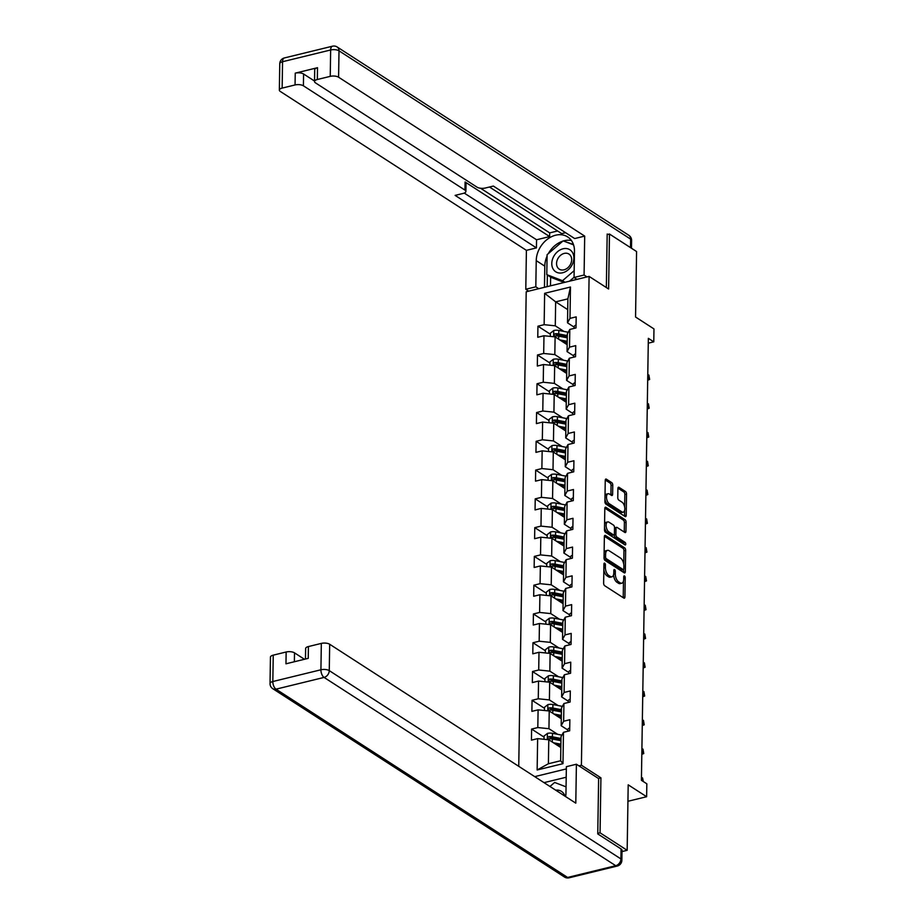 <?xml version="1.0" encoding="UTF-8"?>
<svg xmlns="http://www.w3.org/2000/svg" width="924" height="924" viewBox="0 0 924 924"><rect width="100%" height="100%" fill="white"/><g stroke="black" fill="none" stroke-linecap="round" stroke-linejoin="round"><path stroke-width="1.39" d="M604.7 563.19A1.386 0.693 76.3 0 0 604.354 563.12A1.386 0.693 76.3 0 0 603.938 563.975L603.638 583.217A1.975 0.982 76.3 0 0 604.677 585.712L623.827 598.082A1.975 0.982 76.3 0 0 624.324 598.198A1.975 0.982 76.3 0 0 624.924 596.962L625.225 577.719A1.386 0.693 76.3 0 0 624.497 575.975A1.386 0.693 76.3 0 0 624.15 575.895A1.386 0.693 76.3 0 0 623.735 576.761L623.7 579.244A6.329 3.142 76.3 0 1 621.794 583.206A6.329 3.142 76.3 0 1 620.2 582.848L618.606 581.82A6.329 3.142 76.3 0 1 615.292 573.827L615.326 571.332A1.386 0.693 76.3 0 0 614.599 569.588A1.386 0.693 76.3 0 0 614.252 569.507A1.386 0.693 76.3 0 0 613.836 570.374L613.802 572.857A6.329 3.142 76.3 0 1 611.896 576.819A6.329 3.142 76.3 0 1 610.302 576.461L608.708 575.421A6.329 3.142 76.3 0 1 605.393 567.428L605.428 564.945A1.386 0.693 76.3 0 0 604.7 563.19M612.762 485.123A1.975 0.982 76.3 0 0 611.723 482.628L606.352 479.163A1.975 0.982 76.3 0 0 605.855 479.048A1.975 0.982 76.3 0 0 605.255 480.284L604.92 501.651A1.975 0.982 76.3 0 0 605.959 504.146L625.109 516.516A1.975 0.982 76.3 0 0 625.606 516.62A1.975 0.982 76.3 0 0 626.206 515.396L626.541 494.028A1.975 0.982 76.3 0 0 625.502 491.522L619.011 487.341A1.975 0.982 76.3 0 0 618.514 487.225A1.975 0.982 76.3 0 0 617.913 488.461L617.775 497.609A1.975 0.982 76.3 0 0 618.814 500.103L622.025 502.182A5.29 2.633 76.3 0 1 624.74 507.646A5.29 2.633 76.3 0 1 623.215 512.162A5.29 2.633 76.3 0 1 621.875 511.861L609.263 503.719A5.29 2.633 76.3 0 1 606.56 498.255A5.29 2.633 76.3 0 1 608.084 493.739A5.29 2.633 76.3 0 1 609.424 494.04L611.526 495.391A1.975 0.982 76.3 0 0 612.023 495.507A1.975 0.982 76.3 0 0 612.612 494.271L612.762 485.123L611.053 485.539A1.975 0.982 76.3 0 0 610.025 483.044L605.278 479.983M597.77 833.367L600.057 832.813L627.165 850.311L628.193 784.822L646.627 796.719L646.835 783.806L641.406 780.306L648.348 338.334L653.776 341.834L653.973 328.921L635.55 317.013L636.578 251.536L609.47 234.038L607.172 234.592M600.057 832.813L600.923 777.835L581.415 765.234L589.096 276.403L608.604 289.004L609.47 234.038M605.463 535.47A1.975 0.982 76.3 0 0 604.966 535.354A1.975 0.982 76.3 0 0 604.365 536.59L604.03 557.957A1.975 0.982 76.3 0 0 605.07 560.452L624.231 572.822A1.975 0.982 76.3 0 0 624.728 572.938A1.975 0.982 76.3 0 0 625.317 571.702L625.652 550.334A1.975 0.982 76.3 0 0 624.624 547.84L605.463 535.47L604.573 535.689M604.481 529.798L604.816 508.443A1.975 0.982 76.3 0 1 605.405 507.207A1.975 0.982 76.3 0 1 605.901 507.311L625.063 519.681A1.975 0.982 76.3 0 1 626.091 522.176L625.952 531.323A1.975 0.982 76.3 0 1 625.363 532.559A1.975 0.982 76.3 0 1 624.855 532.443L617.093 527.431A1.975 0.982 76.3 0 0 616.597 527.315A1.975 0.982 76.3 0 0 615.996 528.551L615.904 534.626A1.975 0.982 76.3 0 0 616.943 537.121L625.028 542.342A1.386 0.693 76.3 0 1 625.733 543.774A1.386 0.693 76.3 0 1 625.34 544.952A1.386 0.693 76.3 0 1 624.982 544.871L605.509 532.305A1.975 0.982 76.3 0 1 604.481 529.798M627.165 850.311L622.002 851.57M518.745 766.319L526.206 291.765L589.096 276.403M581.415 765.234L578.909 765.846M566.343 768.918L534.719 776.634M550.369 334.222L537.941 326.195L537.768 337.272L543.97 335.747L543.693 353.465L537.491 354.978L537.318 366.043L543.52 364.53L543.243 382.236L537.029 383.749L536.856 394.814L543.069 393.301L542.781 411.018L536.578 412.531L536.405 423.596L542.607 422.083L542.33 439.789L536.128 441.302L535.955 452.367L542.157 450.854L541.88 468.56L535.677 470.085L535.504 481.15L541.707 479.637L541.429 497.343L535.227 498.856L535.054 509.921L541.256 508.408L540.979 526.114L534.777 527.639L534.603 538.704L540.806 537.191L540.528 554.897L534.326 556.41L534.153 567.475L540.355 565.962L540.078 583.668L533.864 585.192L533.691 596.257L539.905 594.744L539.616 612.45L533.414 613.963L533.24 625.028L539.443 623.515L539.166 641.221L532.963 642.746L532.79 653.811L538.992 652.298L538.715 670.004L532.513 671.517L532.339 682.582L538.542 681.069L538.265 698.775L532.062 700.3L531.889 711.365L538.091 709.851L537.814 727.558L531.612 729.071L531.439 740.136L537.641 738.623L537.144 769.981L562.982 763.674L560.637 760.752L561.007 736.774L563.478 732.316L569.681 730.803L569.854 719.727L563.652 721.251L561.18 725.71L561.469 708.003L563.929 703.534L570.131 702.021L570.304 690.956L564.102 692.469L561.642 696.927L561.919 679.221L564.379 674.763L570.582 673.25L570.755 662.173L564.552 663.698L562.092 668.156L562.37 650.45L564.83 645.98L571.032 644.467L571.205 633.402L565.003 634.915L562.543 639.373L562.82 621.667L565.28 617.209L571.482 615.696L571.656 604.631L565.453 606.144L562.993 610.602L563.27 592.896L565.731 588.426L571.933 586.913L572.106 575.848L565.904 577.361L563.444 581.82L563.721 564.114L566.181 559.655L572.395 558.142L572.568 547.077L566.354 548.59L563.894 553.049L564.171 535.342L566.643 530.884L572.845 529.36L573.019 518.295L566.816 519.808L564.345 524.266L564.633 506.56L567.093 502.102L573.296 500.589L573.469 489.524L567.267 491.037L564.807 495.495L565.084 477.789L567.544 473.331L573.746 471.806L573.919 460.741L567.717 462.254L565.257 466.712L565.534 449.006L567.994 444.548L574.197 443.035L574.37 431.97L568.168 433.483L565.707 437.941L565.985 420.235L568.445 415.777L574.647 414.252L574.82 403.187L568.618 404.7L566.158 409.159L566.435 391.453L568.895 386.994L575.098 385.481L575.271 374.416L569.068 375.929L566.608 380.388L566.886 362.682L569.346 358.223L575.56 356.699L575.733 345.634L569.519 347.147L567.059 351.605L567.336 333.899L569.808 329.441L576.01 327.928L576.183 316.863L569.981 318.376L567.509 322.834L567.89 298.856L555.659 301.848L555.278 325.826L563.986 331.45M537.941 326.195L544.144 324.682L544.64 293.324L570.466 287.017L569.981 318.376M569.808 329.441L569.519 347.147M569.346 358.223L569.068 375.929M568.895 386.994L568.618 404.7M568.445 415.777L568.168 433.483M567.994 444.548L567.717 462.254M567.544 473.331L567.267 491.037M567.093 502.102L566.816 519.808M566.643 530.884L566.354 548.59M566.181 559.655L565.904 577.361M565.731 588.426L565.453 606.144M565.28 617.209L565.003 634.915M564.83 645.98L564.552 663.698M564.379 674.763L564.102 692.469M563.929 703.534L563.652 721.251M563.478 732.316L562.982 763.674M563.536 360.221L554.827 354.597L555.105 336.89L567.174 344.687M573.735 355.913L567.059 351.605M555.105 336.89L543.97 335.747M554.827 354.597L543.693 353.465M563.086 388.992L554.377 383.379L554.654 365.661L566.724 373.458M573.284 384.696L566.608 380.388M554.654 365.661L543.52 364.53M554.377 383.379L543.243 382.236M562.624 417.775L553.926 412.15L554.204 394.444L566.262 402.24M572.834 413.467L566.158 409.159M554.204 394.444L543.069 393.301M553.926 412.15L542.781 411.018M562.173 446.546L553.464 440.933L553.742 423.215L565.811 431.011M572.383 442.25L565.707 437.941M553.742 423.215L542.607 422.083M553.464 440.933L542.33 439.789M561.723 475.329L553.014 469.704L553.291 451.998L565.361 459.794M571.921 471.021L565.257 466.712M553.291 451.998L542.157 450.854M553.014 469.704L541.88 468.56M561.272 504.1L552.564 498.486L552.841 480.769L564.911 488.565M571.471 499.803L564.807 495.495M552.841 480.769L541.707 479.637M552.564 498.486L541.429 497.343M560.822 532.882L552.113 527.258L552.39 509.551L564.46 517.348M571.02 528.574L564.345 524.266M552.39 509.551L541.256 508.408M552.113 527.258L540.979 526.114M560.371 561.653L551.663 556.04L551.94 538.322L564.01 546.119M570.57 557.357L563.894 553.049M551.94 538.322L540.806 537.191M551.663 556.04L540.528 554.897M559.921 590.436L551.212 584.811L551.489 567.105L563.559 574.89M570.12 586.128L563.444 581.82M551.489 567.105L540.355 565.962M551.212 584.811L540.078 583.668M559.459 619.207L550.762 613.594L551.039 595.876L563.097 603.672M569.669 614.91L562.993 610.602M551.039 595.876L539.905 594.744M550.762 613.594L539.616 612.45M559.008 647.99L550.3 642.365L550.577 624.659L562.647 632.443M569.219 643.681L562.543 639.373M550.577 624.659L539.443 623.515M550.3 642.365L539.166 641.221M558.558 676.761L549.849 671.147L550.127 653.43L562.196 661.226M568.757 672.464L562.092 668.156M550.127 653.43L538.992 652.298M549.849 671.147L538.715 670.004M558.108 705.543L549.399 699.918L549.676 682.212L561.746 689.997M568.306 701.235L561.642 696.927M549.676 682.212L538.542 681.069M549.399 699.918L538.265 698.775M557.657 734.314L548.948 728.701L549.226 710.983L561.295 718.78M567.856 730.018L561.18 725.71M549.226 710.983L538.091 709.851M548.948 728.701L537.814 727.558M537.144 769.981L548.394 763.744L548.775 739.766L560.845 747.551M548.775 739.766L537.641 738.623M648.278 343.174L653.776 341.834M627.939 801.281L646.627 796.719M548.394 763.744L560.637 760.752M567.717 309.632L555.659 301.848L544.64 293.324M574.185 327.142L567.509 322.834M570.466 287.017L567.89 298.856M555.278 325.826L544.144 324.682M544.04 737.098L531.612 729.071M544.49 708.315L532.062 700.3M544.941 679.544L532.513 671.517M545.391 650.762L532.963 642.746M545.841 621.991L533.414 613.963M546.292 593.208L533.864 585.192M546.754 564.437L534.326 556.41M547.204 535.654L534.777 527.639M547.655 506.883L535.227 498.856M548.105 478.101L535.677 470.085M548.556 449.33L536.128 441.302M549.006 420.547L536.578 412.531M549.457 391.776L537.029 383.749M549.919 362.993L537.491 354.978M600.923 777.835L598.417 778.447M603.846 569.854A6.329 3.142 76.3 0 0 607.01 575.837L608.708 575.421M611.896 576.819L610.198 577.223A6.329 3.142 76.3 0 1 608.604 576.865L607.01 575.837M613.594 574.601A6.329 3.142 76.3 0 0 616.897 582.224L618.606 581.82M621.794 583.206L620.096 583.622A6.329 3.142 76.3 0 1 618.503 583.263L616.897 582.224M623.203 597.678A1.975 0.982 76.3 0 0 623.226 597.378L623.481 581.023M623.746 564.114L623.954 550.75A1.975 0.982 76.3 0 0 622.915 548.255L604.388 536.29M623.596 572.418A1.975 0.982 76.3 0 0 623.619 572.118L623.665 569.461M605.555 556.929A1.386 0.693 76.3 0 0 606.283 558.673L623.099 569.531A1.386 0.693 76.3 0 0 623.446 569.611A1.386 0.693 76.3 0 0 623.862 568.745L623.896 566.123A6.329 3.142 76.3 0 0 620.582 558.131L609.089 550.704A6.329 3.142 76.3 0 0 607.495 550.346A6.329 3.142 76.3 0 0 605.601 554.308L605.555 556.929L604.042 557.299M604.053 558.362A1.386 0.693 76.3 0 0 604.585 559.089L606.283 558.673M622.014 569.796A1.386 0.693 76.3 0 1 621.748 570.027A1.386 0.693 76.3 0 1 621.39 569.946L604.585 559.089M607.495 550.346L605.798 550.762A6.329 3.142 76.3 0 0 604.111 552.945M604.839 508.131L623.365 520.096L625.063 519.681M624.231 532.039A1.975 0.982 76.3 0 0 624.254 531.739L624.393 522.591A1.975 0.982 76.3 0 0 623.365 520.096M615.396 527.847A1.975 0.982 76.3 0 0 614.899 527.731A1.975 0.982 76.3 0 0 614.506 528.066M614.206 534.557L614.206 535.031A1.975 0.982 76.3 0 0 615.245 537.537L623.33 542.758L625.028 542.342M624.046 544.271A1.386 0.693 76.3 0 0 623.33 542.758M609.031 522.222A5.29 2.633 76.3 0 0 607.703 521.933A5.29 2.633 76.3 0 0 606.167 526.449A5.29 2.633 76.3 0 0 608.881 531.912L613.317 534.788A1.975 0.982 76.3 0 0 613.825 534.892A1.975 0.982 76.3 0 0 614.414 533.656L614.506 527.592A1.975 0.982 76.3 0 0 613.478 525.098L609.031 522.222M607.703 521.933L605.994 522.337A5.29 2.633 76.3 0 0 604.562 524.266M604.515 527.2A5.29 2.633 76.3 0 0 607.184 532.328L608.881 531.912M613.825 534.892L612.115 535.308A1.975 0.982 76.3 0 1 611.619 535.192L607.184 532.328M610.891 494.987A1.975 0.982 76.3 0 0 610.914 494.687L611.053 485.539M608.084 493.739L606.387 494.155A5.29 2.633 76.3 0 0 605.012 495.853M604.954 499.307A5.29 2.633 76.3 0 0 607.565 504.134L609.263 503.719M623.215 512.162L621.506 512.577A5.29 2.633 76.3 0 1 620.177 512.277L607.565 504.134M624.647 507.022L624.843 494.444A1.975 0.982 76.3 0 0 623.804 491.938L617.937 488.161M624.485 516.112A1.975 0.982 76.3 0 0 624.509 515.8L624.589 510.464M555.948 744.398L560.221 745.229A12.797 5.163 0.9 0 1 560.88 745.368M553.384 742.734L560.891 744.201M544.005 739.281L544.051 736.047L547.482 733.367A5.348 2.16 0.9 0 1 552.46 733.309L561.446 735.054A15.419 6.225 0.9 0 1 561.908 735.146M560.868 745.98A7.357 2.968 -179.1 0 0 560.002 747.008M560.984 738.484L552.402 736.809A5.348 2.16 -179.1 0 0 548.833 736.647L550.392 737.652A2.726 1.097 0.9 0 1 551.328 737.768L560.314 739.512A12.797 5.163 0.9 0 1 560.972 739.65M548.833 736.647C547.331 737.595 547.32 738.334 548.798 738.865A5.348 2.16 0.9 0 1 552.367 739.027L560.949 740.69M548.059 738.703L548.798 738.865M569.727 727.962A5.348 2.16 -179.1 0 0 567.867 729.544L567.821 731.254M642.503 781.023L642.55 777.927L641.452 777.477M642.55 777.927L643.323 781.542M549.965 786.486L554.643 782.455L566.054 786.867M564.899 796.118A13.109 10.072 -57.2 0 0 555.671 790.17M553.361 257.126A13.109 10.072 -57.2 0 0 557.149 272.511A13.109 10.072 -57.2 0 0 572.303 264.437A13.109 10.072 -57.2 0 0 568.514 249.053A13.109 10.072 -57.2 0 0 553.361 257.126M557.634 259.101A8.974 6.895 -57.2 0 0 559.251 269.15A8.974 6.895 -57.2 0 0 570.605 264.114A8.974 6.895 -57.2 0 0 568.976 254.077A8.974 6.895 -57.2 0 0 557.634 259.101M574.058 277.281L569.554 281.173M564.217 282.478L551.12 277.419L546.789 274.624L547.1 254.701L563.143 240.864L573.573 244.895M574.174 270.651L562.52 280.7L546.789 274.624M564.98 282.294L562.52 280.7M565.615 796.58A22.684 17.429 -57.2 0 0 565.962 792.873L566.377 766.677L576.403 764.229L575.791 803.152L329.683 644.259L329.267 670.639L620.916 858.927L621.067 848.971L597.759 833.922L598.625 778.586L576.403 764.229M566.204 777.234L544.04 782.651M304.47 659.286L294.502 652.852L294.363 661.746M273.238 655.151L272.823 681.531A6.052 2.437 -179.1 0 0 270.027 683.529L270.443 657.149A6.052 2.437 0.9 0 1 273.238 655.151L286.151 651.998A6.052 2.437 0.9 0 1 294.502 652.852M305.451 659.043L305.625 648.567A6.052 2.437 0.9 0 1 308.42 646.557L321.333 643.404A6.052 2.437 0.9 0 1 329.683 644.259M286.151 651.998L285.966 663.802L308.235 658.362L308.42 646.557M621.067 848.971A6.052 2.437 0.9 0 1 622.014 850.311L621.864 860.267A6.052 2.437 -179.1 0 0 620.916 858.927A6.052 4.643 122.8 0 1 615.731 865.707L324.081 677.419L275.987 689.165L567.625 877.454L615.731 865.707A6.052 3.003 -103.7 0 0 617.244 866.054A6.052 6.052 0 0 0 621.864 860.267M538.738 288.704L535.816 286.821L525.791 289.27L526.403 250.346L280.295 91.441A6.052 2.437 -179.1 0 1 279.348 90.102A6.052 2.437 -179.1 0 1 282.143 88.103L295.056 84.95L295.241 73.146A6.052 2.437 0.9 0 1 303.592 74.001L314.541 81.058M535.816 286.821L536.232 260.626A22.684 17.429 -57.2 0 1 547.424 239.224A22.684 17.429 -57.2 0 1 567.659 236.902A22.684 17.429 -57.2 0 1 574.474 251.282L574.058 277.477L584.083 275.029L584.696 236.105L574.67 238.554L493.358 186.059L485.366 188.011A6.052 2.437 -179.1 0 1 477.015 187.156L315.477 82.86A6.052 2.437 -179.1 0 1 314.53 81.508L314.714 69.704A6.052 2.437 0.9 0 1 317.51 67.706L295.241 73.146M489.489 187.006L561.711 233.633L565.58 232.686M480.549 188.242L549.699 232.894L557.588 230.965M549.699 232.894L549.641 236.579L536.555 239.778L536.428 247.898L526.403 250.346M528.713 291.152L525.791 289.27M587.006 276.911L584.083 275.029M576.98 279.36L574.058 277.477M584.696 236.105L338.588 77.212A6.052 2.437 -179.1 0 0 330.238 76.357L317.325 79.51A6.052 2.437 -179.1 0 0 314.53 81.508M303.592 74.001L303.407 85.805L464.957 190.101A6.052 2.437 -179.1 0 1 465.904 191.441A6.052 2.437 -179.1 0 1 463.109 193.439L455.116 195.391L536.428 247.898M303.407 85.805A6.052 2.437 -179.1 0 0 295.056 84.95M607.807 234.442L607.184 234.038L606.34 287.537M464.957 190.101L465.084 181.982L549.641 236.579M465.084 181.982A6.052 2.437 0.9 0 1 466.031 183.322L465.904 191.441M464.241 193.081L536.555 239.778M544.467 287.306L544.79 266.158L536.232 260.626M571.402 240.494A22.684 17.429 -57.2 0 0 563.386 240.956M562.843 241.129A22.684 17.429 -57.2 0 0 548.279 253.684M547.077 256.11A22.684 17.429 -57.2 0 0 544.79 266.158M547.366 274.994L547.181 286.636M573.434 244.479L563.952 241.176M550.623 277.096L550.485 285.828M565.638 241.834L564.241 240.933M556.398 715.615L560.683 716.447A12.797 5.163 0.9 0 1 561.33 716.585M553.834 713.963L561.342 715.419M544.455 710.498L544.502 707.264L547.932 704.596A5.348 2.16 0.9 0 1 552.91 704.527L561.896 706.283A15.419 6.225 0.9 0 1 562.358 706.375M561.318 717.209A7.357 2.968 -179.1 0 0 560.452 718.237M561.434 709.701L552.852 708.038A5.348 2.16 -179.1 0 0 549.283 707.876L550.843 708.881A2.726 1.097 0.9 0 1 551.778 708.985L560.764 710.729A12.797 5.163 0.9 0 1 561.422 710.868M549.283 707.876C547.793 708.812 547.782 709.551 549.249 710.082A5.348 2.16 0.9 0 1 552.818 710.244L561.399 711.919M548.521 709.932L549.249 710.082M556.86 686.844L561.134 687.675A12.797 5.163 0.9 0 1 561.78 687.814M554.284 685.181L561.804 686.648M544.906 681.727L544.952 678.493L548.382 675.814A5.348 2.16 0.9 0 1 553.361 675.756L562.346 677.5A15.419 6.225 0.9 0 1 562.808 677.592M561.769 688.426A7.357 2.968 -179.1 0 0 560.903 689.454M561.884 680.93L553.303 679.256A5.348 2.16 -179.1 0 0 549.734 679.094L551.305 680.099A2.726 1.097 0.9 0 1 552.229 680.214L561.214 681.958A12.797 5.163 0.9 0 1 561.873 682.097M549.734 679.094C548.244 680.041 548.232 680.78 549.699 681.311A5.348 2.16 0.9 0 1 553.268 681.473L561.85 683.136M548.971 681.161L549.699 681.311M570.177 699.191A5.348 2.16 -179.1 0 0 568.329 700.762L568.272 702.483M641.834 753.314L642.931 753.765L643.012 749.156L641.903 748.706M643.012 749.156L643.762 753.568L641.822 754.319M641.822 754.203L643.762 753.568M570.628 670.408A5.348 2.16 -179.1 0 0 568.78 671.991L568.722 673.7L568.78 671.991M642.284 724.543L643.381 724.994L643.462 720.374L642.353 719.923M643.462 720.374L644.213 724.797L642.272 725.536M642.272 725.432L644.213 724.797M557.311 658.061L561.584 658.893A12.797 5.163 0.9 0 1 562.231 659.031M554.735 656.41L562.254 657.865M545.356 652.945L545.414 649.711L548.833 647.043A5.348 2.16 0.9 0 1 553.811 646.973L562.797 648.729A15.419 6.225 0.9 0 1 563.27 648.821M562.219 659.655A7.357 2.968 -179.1 0 0 561.353 660.683M562.346 652.148L553.765 650.484A5.348 2.16 -179.1 0 0 550.196 650.323L551.755 651.328A2.726 1.097 0.9 0 1 552.691 651.432L561.677 653.176A12.797 5.163 0.9 0 1 562.323 653.314M550.196 650.323C548.694 651.258 548.683 651.998 550.161 652.529A5.348 2.16 0.9 0 1 553.73 652.691L562.312 654.365M549.422 652.379L550.161 652.529M557.761 629.29L562.035 630.122A12.797 5.163 0.9 0 1 562.681 630.26M555.185 627.627L562.704 629.094M545.807 624.174L545.865 620.94L549.295 618.26A5.348 2.16 0.9 0 1 554.273 618.202L563.259 619.946A15.419 6.225 0.9 0 1 563.721 620.039M562.67 630.873A7.357 2.968 -179.1 0 0 561.804 631.901M562.797 623.377L554.215 621.702A5.348 2.16 -179.1 0 0 550.646 621.54L552.206 622.545A2.726 1.097 0.9 0 1 553.141 622.661L562.127 624.405A12.797 5.163 0.9 0 1 562.774 624.543M550.646 621.54C549.145 622.487 549.133 623.226 550.612 623.758A5.348 2.16 0.9 0 1 554.181 623.919L562.762 625.583M549.872 623.608L550.612 623.758M558.212 600.519L562.485 601.351A12.797 5.163 0.9 0 1 563.132 601.478M555.636 598.856L563.155 600.311M546.257 595.391L546.315 592.157L549.745 589.489A5.348 2.16 0.9 0 1 554.723 589.42L563.709 591.175A15.419 6.225 0.9 0 1 564.171 591.268M563.132 602.101A7.357 2.968 -179.1 0 0 562.254 603.129M563.247 594.594L554.666 592.931A5.348 2.16 -179.1 0 0 551.097 592.769L552.656 593.774A2.726 1.097 0.9 0 1 553.591 593.878L562.577 595.622A12.797 5.163 0.9 0 1 563.224 595.761M551.097 592.769C549.595 593.705 549.584 594.444 551.062 594.975A5.348 2.16 0.9 0 1 554.631 595.137L563.213 596.812M550.323 594.825L551.062 594.975M571.078 641.637A5.348 2.16 -179.1 0 0 569.23 643.208L569.172 644.929M642.734 695.76L643.843 696.211L643.913 691.602L642.804 691.152M643.913 691.602L644.663 696.015L642.723 696.765M642.723 696.65L644.663 696.015M571.529 612.855A5.348 2.16 -179.1 0 0 569.681 614.437L569.623 616.146L569.681 614.437M643.185 666.989L644.294 667.44L644.363 662.831L643.266 662.369M644.363 662.831L645.114 667.244L643.173 667.983M643.173 667.879L645.114 667.244M571.979 584.083A5.348 2.16 -179.1 0 0 570.131 585.654L570.073 587.375M643.647 638.207L644.744 638.657L644.813 634.049L643.716 633.598M644.813 634.049L645.564 638.461L643.624 639.212M643.624 639.108L645.564 638.461M558.662 571.737L562.935 572.568A12.797 5.163 0.9 0 1 563.594 572.707M556.098 570.073L563.605 571.54M546.719 566.62L546.765 563.386L550.196 560.706A5.348 2.16 0.9 0 1 555.174 560.649L564.16 562.393A15.419 6.225 0.9 0 1 564.622 562.485M563.582 573.319A7.357 2.968 -179.1 0 0 562.716 574.347M563.698 565.823L555.116 564.148A5.348 2.16 -179.1 0 0 551.547 563.986L553.106 564.991A2.726 1.097 0.9 0 1 554.042 565.107L563.028 566.851A12.797 5.163 0.9 0 1 563.675 566.99M551.547 563.986C550.046 564.934 550.034 565.673 551.513 566.204A5.348 2.16 0.9 0 1 555.081 566.366L563.663 568.029M550.773 566.054L551.513 566.204M572.43 555.301A5.348 2.16 -179.1 0 0 570.582 556.883L570.535 558.593M644.097 609.436L645.195 609.886L645.264 605.278L644.167 604.816M645.264 605.278L646.015 609.69L644.074 610.429M644.074 610.325L646.015 609.69M559.112 542.966L563.386 543.797A12.797 5.163 0.9 0 1 564.044 543.924M556.548 541.302L564.056 542.758M547.17 537.837L547.216 534.603L550.646 531.935A5.348 2.16 0.9 0 1 555.624 531.866L564.61 533.622A15.419 6.225 0.9 0 1 565.072 533.714M564.033 544.548A7.357 2.968 -179.1 0 0 563.166 545.576M564.148 537.04L555.567 535.377A5.348 2.16 -179.1 0 0 551.998 535.215L553.557 536.22A2.726 1.097 0.9 0 1 554.492 536.324L563.478 538.068A12.797 5.163 0.9 0 1 564.137 538.207M551.998 535.215C550.496 536.151 550.485 536.89 551.963 537.422A5.348 2.16 0.9 0 1 555.532 537.595L564.114 539.258M551.224 537.271L551.963 537.422M572.892 526.53A5.348 2.16 -179.1 0 0 571.032 528.112L570.986 529.822M644.548 580.653L645.645 581.104L645.714 576.495L644.617 576.045M645.714 576.495L646.477 580.907L644.525 581.658M644.536 581.554L646.477 580.907M559.563 514.183L563.848 515.014A12.797 5.163 0.9 0 1 564.495 515.153M556.999 512.52L564.506 513.987M547.62 509.066L547.666 505.832L551.097 503.153A5.348 2.16 0.9 0 1 556.075 503.095L565.061 504.839A15.419 6.225 0.9 0 1 565.523 504.931M564.483 515.765A7.357 2.968 -179.1 0 0 563.617 516.793M564.599 508.269L556.017 506.595A5.348 2.16 -179.1 0 0 552.448 506.433L554.007 507.438A2.726 1.097 0.9 0 1 554.943 507.553L563.929 509.297A12.797 5.163 0.9 0 1 564.587 509.436M552.448 506.433C550.958 507.38 550.947 508.119 552.413 508.65A5.348 2.16 0.9 0 1 555.982 508.812L564.564 510.487M551.686 508.5L552.413 508.65M573.342 497.747A5.348 2.16 -179.1 0 0 571.494 499.33L571.436 501.039L571.494 499.33M644.998 551.882L646.095 552.333L646.176 547.724L645.067 547.262M646.176 547.724L646.927 552.136L644.987 552.875M644.987 552.771L646.927 552.136M560.025 485.412L564.298 486.243A12.797 5.163 0.9 0 1 564.945 486.371M557.449 483.749L564.968 485.204M548.071 480.284L548.117 477.05L551.547 474.382A5.348 2.16 0.9 0 1 556.525 474.312L565.511 476.068A15.419 6.225 0.9 0 1 565.973 476.16M564.934 486.994A7.357 2.968 -179.1 0 0 564.067 488.022M565.049 479.487L556.467 477.824A5.348 2.16 -179.1 0 0 552.899 477.662L554.458 478.667A2.726 1.097 0.9 0 1 555.393 478.771L564.379 480.515A12.797 5.163 0.9 0 1 565.038 480.653M552.899 477.662C551.409 478.597 551.397 479.337 552.864 479.868A5.348 2.16 0.9 0 1 556.433 480.041L565.014 481.704M552.136 479.718L552.864 479.868M573.792 468.976A5.348 2.16 -179.1 0 0 571.944 470.559L571.887 472.268L571.944 470.559M645.449 523.1L646.546 523.55L646.627 518.942L645.518 518.491M646.627 518.942L647.378 523.354L645.437 524.104M645.437 524L647.378 523.354M560.475 456.629L564.749 457.461A12.797 5.163 0.9 0 1 565.396 457.599M557.9 454.966L565.419 456.433M548.521 451.513L548.579 448.279L551.998 445.599A5.348 2.16 0.9 0 1 556.976 445.541L565.962 447.285A15.419 6.225 0.9 0 1 566.435 447.378M565.384 458.212A7.357 2.968 -179.1 0 0 564.518 459.24M565.511 450.716L556.929 449.041A5.348 2.16 -179.1 0 0 553.361 448.879L554.92 449.884A2.726 1.097 0.9 0 1 555.855 450L564.841 451.744A12.797 5.163 0.9 0 1 565.488 451.882M553.361 448.879C551.859 449.826 551.847 450.566 553.326 451.097A5.348 2.16 0.9 0 1 556.895 451.258L565.476 452.933M552.587 450.947L553.326 451.097M574.243 440.194A5.348 2.16 -179.1 0 0 572.395 441.776L572.337 443.485L572.395 441.776M645.899 494.328L647.008 494.779L647.077 490.17L645.968 489.708M647.077 490.17L647.828 494.583L645.888 495.322M645.888 495.218L647.828 494.583M560.926 427.858L565.199 428.69A12.797 5.163 0.9 0 1 565.846 428.817M558.35 426.195L565.869 427.662M548.971 422.73L549.029 419.496L552.46 416.828A5.348 2.16 0.9 0 1 557.426 416.759L566.424 418.514A15.419 6.225 0.9 0 1 566.886 418.607M565.834 429.441A7.357 2.968 -179.1 0 0 564.968 430.469M565.962 421.933L557.38 420.27A5.348 2.16 -179.1 0 0 553.811 420.108L555.37 421.113A2.726 1.097 0.9 0 1 556.306 421.217L565.292 422.961A12.797 5.163 0.9 0 1 565.938 423.1M553.811 420.108C552.309 421.044 552.298 421.783 553.776 422.314A5.348 2.16 0.9 0 1 557.345 422.487L565.927 424.151M553.037 422.164L553.776 422.314M574.693 411.423A5.348 2.16 -179.1 0 0 572.845 413.005L572.788 414.714M646.35 465.546L647.458 465.996L647.528 461.388L646.43 460.937M647.528 461.388L648.278 465.8L646.338 466.551M646.338 466.447L648.278 465.8M561.376 399.076L565.65 399.907A12.797 5.163 0.9 0 1 566.297 400.046M558.801 397.412L566.32 398.879M549.422 393.959L549.48 390.725L552.91 388.045A5.348 2.16 0.9 0 1 557.888 387.988L566.874 389.732A15.419 6.225 0.9 0 1 567.336 389.824M566.297 400.658A7.357 2.968 -179.1 0 0 565.419 401.686M566.412 393.162L557.83 391.487A5.348 2.16 -179.1 0 0 554.261 391.326L555.821 392.342A2.726 1.097 0.9 0 1 556.756 392.446L565.742 394.19A12.797 5.163 0.9 0 1 566.389 394.329M554.261 391.326C552.76 392.273 552.748 393.012 554.227 393.543A5.348 2.16 0.9 0 1 557.796 393.705L566.377 395.38M553.488 393.393L554.227 393.543M575.144 382.64A5.348 2.16 -179.1 0 0 573.296 384.222L573.238 385.932M646.8 436.775L647.909 437.225L647.978 432.617L646.881 432.155M647.978 432.617L648.729 437.029L646.788 437.768M646.788 437.664L648.729 437.029M561.827 370.305L566.1 371.136A12.797 5.163 0.9 0 1 566.759 371.263M559.263 368.641L566.77 370.108M549.884 365.176L549.93 361.942L553.361 359.274A5.348 2.16 0.9 0 1 558.339 359.205L567.324 360.961A15.419 6.225 0.9 0 1 567.786 361.053M566.747 371.887A7.357 2.968 -179.1 0 0 565.881 372.915M566.862 364.379L558.281 362.716A5.348 2.16 -179.1 0 0 554.712 362.554L556.271 363.559A2.726 1.097 0.9 0 1 557.207 363.663L566.193 365.419A12.797 5.163 0.9 0 1 566.839 365.546M554.712 362.554C553.21 363.49 553.199 364.229 554.677 364.761A5.348 2.16 0.9 0 1 558.246 364.934L566.828 366.597M553.938 364.61L554.677 364.761M575.594 353.869A5.348 2.16 -179.1 0 0 573.746 355.451L573.7 357.161M647.262 407.992L648.359 408.443L648.429 403.834L647.331 403.384M648.429 403.834L649.179 408.246L647.239 408.997M647.239 408.893L649.179 408.246M562.277 341.522L566.551 342.354A12.797 5.163 0.9 0 1 567.209 342.492M559.713 339.87L567.221 341.326M550.334 336.405L550.381 333.171L553.811 330.492A5.348 2.16 0.9 0 1 558.789 330.434L567.775 332.178A15.419 6.225 0.9 0 1 568.237 332.27M567.197 343.104A7.357 2.968 -179.1 0 0 566.331 344.132M567.313 335.608L558.731 333.934A5.348 2.16 -179.1 0 0 555.162 333.772L556.722 334.788A2.726 1.097 0.9 0 1 557.657 334.892L566.643 336.636A12.797 5.163 0.9 0 1 567.29 336.775M555.162 333.772C553.661 334.719 553.649 335.458 555.128 335.989A5.348 2.16 0.9 0 1 558.697 336.151L567.278 337.826M554.388 335.839L555.128 335.989M576.056 325.086A5.348 2.16 -179.1 0 0 574.197 326.669L574.151 328.378L574.197 326.669M647.712 379.221L648.81 379.672L648.879 375.063L647.782 374.601M648.879 375.063L649.641 379.475L647.689 380.214M647.701 380.111L649.641 379.475M603.88 567.798L605.393 567.428M608.604 576.865L610.302 576.461M613.813 571.702L615.326 571.332M613.675 574.22L615.292 573.827M618.503 583.263L620.2 582.848M623.712 578.089L625.225 577.719M623.226 597.378L624.924 596.962M603.915 565.315L605.428 564.945M622.915 548.255L624.624 547.84M623.954 550.75L625.652 550.334M623.619 572.118L625.317 571.702M621.39 569.946L623.099 569.531M604.088 554.677L605.601 554.308M605.012 507.53L605.901 507.311M624.393 522.591L626.091 522.176M624.254 531.739L625.952 531.323M614.483 528.921L615.996 528.551M614.206 535.031L615.904 534.626M615.245 537.537L616.943 537.121M611.619 535.192L613.317 534.788M610.914 494.687L612.612 494.271M620.177 512.277L621.875 511.861M618.121 487.549L619.011 487.341M623.804 491.938L625.502 491.522M624.843 494.444L626.541 494.028M624.509 515.8L626.206 515.396M605.463 479.371L606.352 479.163M610.025 483.044L611.723 482.628M547.401 733.437L547.297 739.616M561.446 735.054L561.434 736.012M552.367 739.027L552.321 742.053M552.46 733.309L552.402 736.809M567.844 731.242L567.867 729.544M270.027 683.529A6.052 6.052 0 0 0 272.788 688.703A6.052 4.643 122.8 0 0 275.987 689.165A6.052 3.003 -103.7 0 1 272.823 681.531L320.917 669.784L321.333 643.404M320.917 669.784A6.052 3.003 76.3 0 0 324.081 677.419A6.052 4.643 122.8 0 0 329.267 670.639A6.052 2.437 -179.1 0 0 320.917 669.784M569.149 877.8A6.052 3.003 76.3 0 1 567.625 877.454A6.052 4.643 122.8 0 1 564.437 877.003A6.052 6.052 0 0 0 569.149 877.8L617.244 866.054M317.51 67.706L317.325 79.51M330.238 76.357L330.653 49.977L282.559 61.723L282.143 88.103M630.514 247.62L630.653 239.131L339.004 50.832L338.588 77.212M330.653 49.977A6.052 2.437 0.9 0 1 339.004 50.832A6.052 4.643 122.8 0 0 337.191 46.997A6.052 6.052 0 0 0 332.478 46.2A6.052 3.003 76.3 0 0 330.653 49.977M282.559 61.723A6.052 3.003 -103.7 0 1 284.373 57.946A6.052 6.052 0 0 0 279.764 63.733A6.052 2.437 0.9 0 1 282.559 61.723M337.191 46.997L628.828 235.297A6.052 4.643 122.8 0 1 630.653 239.131A6.052 2.437 0.9 0 1 631.6 240.471L631.473 248.244M547.851 704.654L547.747 710.833M561.896 706.283L561.884 707.241M552.818 710.244L552.771 713.282M552.91 704.527L552.852 708.038M548.302 675.883L548.198 682.062M562.346 677.5L562.335 678.459M553.268 681.473L553.222 684.499M553.361 675.756L553.303 679.256M568.295 702.471L568.329 700.762M548.752 647.1L548.66 653.28M562.797 648.729L562.785 649.688M553.73 652.691L553.672 655.728M553.811 646.973L553.765 650.484M549.202 618.329L549.11 624.509M563.259 619.946L563.236 620.916M554.181 623.919L554.134 626.946M554.273 618.202L554.215 621.702M549.653 589.547L549.561 595.726M563.709 591.175L563.686 592.134M554.631 595.137L554.585 598.174M554.723 589.42L554.666 592.931M569.207 644.917L569.23 643.208M570.108 587.364L570.131 585.654M550.103 560.776L550.011 566.955M564.16 562.393L564.137 563.363M555.081 566.366L555.035 569.392M555.174 560.649L555.116 564.148M570.558 558.593L570.582 556.883M550.565 532.005L550.461 538.172M564.61 533.622L564.599 534.58M555.532 537.595L555.486 540.621M555.624 531.866L555.567 535.377M571.009 529.81L571.032 528.112M551.016 503.222L550.912 509.401M565.061 504.839L565.049 505.809M555.982 508.812L555.936 511.838M556.075 503.095L556.017 506.595M551.466 474.451L551.362 480.619M565.511 476.068L565.5 477.027M556.433 480.041L556.387 483.067M556.525 474.312L556.467 477.824M551.917 445.668L551.824 451.848M565.962 447.285L565.95 448.256M556.895 451.258L556.837 454.285M556.976 445.541L556.929 449.041M552.367 416.897L552.275 423.065M566.424 418.514L566.4 419.473M557.345 422.487L557.299 425.514M557.426 416.759L557.38 420.27M572.822 414.703L572.845 413.005M552.818 388.115L552.725 394.294M566.874 389.732L566.851 390.702M557.796 393.705L557.75 396.731M557.888 387.988L557.83 391.487M573.273 385.932L573.296 384.222M553.268 359.344L553.176 365.511M567.324 360.961L567.301 361.919M558.246 364.934L558.2 367.96M558.339 359.205L558.281 362.716M573.723 357.149L573.746 355.451M553.719 330.561L553.626 336.74M567.775 332.178L567.763 333.148M558.697 336.151L558.65 339.177M558.789 330.434L558.731 333.934M621.748 570.027L623.446 569.611M614.899 527.731L616.597 527.315M272.788 688.703L564.437 877.003M332.478 46.2L284.373 57.946M279.764 63.733L279.348 90.102M631.6 240.471A6.052 6.052 0 0 0 628.828 235.297"/></g></svg>
